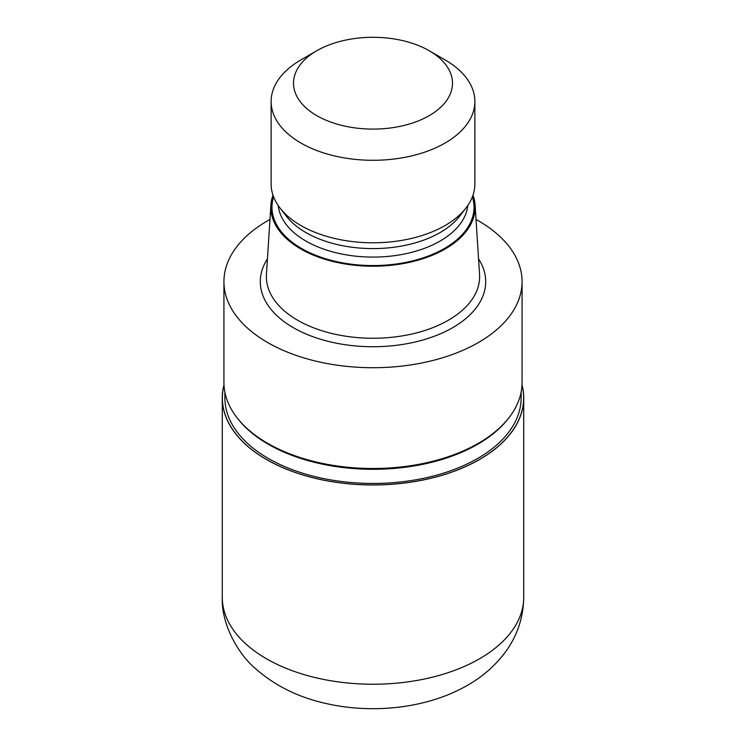 <?xml version="1.0" encoding="UTF-8"?>
<svg xmlns="http://www.w3.org/2000/svg" width="746" height="746" viewBox="0 0 746 746"><rect width="100%" height="100%" fill="white"/><g stroke="black" fill="none" stroke-linecap="round" stroke-linejoin="round"><path stroke-width="1.12" d="M479.51 459.443A150.636 86.965 180 0 1 305.245 475.622A150.636 86.965 180 0 1 224.005 385.15A150.636 86.965 180 0 0 305.245 475.622A150.636 86.965 180 0 0 479.51 459.443A150.636 86.965 180 0 0 521.995 385.15A150.636 86.965 180 0 1 479.51 459.443M508.865 417.853L508.212 418.692A148.118 85.51 180 0 1 477.738 444.252A148.118 85.51 180 0 1 237.787 418.692L237.135 417.853M521.118 392.144L521.118 397.944A148.118 85.51 180 0 1 477.738 458.408A148.118 85.51 180 0 1 316.313 476.946A148.118 85.51 180 0 1 224.882 397.944L224.882 392.144M473.011 195.182A102.165 58.99 180 0 1 475.099 205.047L479.557 274.416A106.622 61.564 180 0 1 479.622 276.691A106.622 61.564 180 0 1 448.393 320.22A106.622 61.564 180 0 1 332.194 333.574A106.622 61.564 180 0 1 266.378 276.691A106.622 61.564 180 0 1 266.443 274.416L270.901 205.047A102.165 58.99 180 0 1 272.989 195.182M475.099 205.047A102.165 58.99 180 0 1 445.241 248.94A102.165 58.99 180 0 1 332.156 261.305A102.165 58.99 180 0 1 270.901 205.047M429.211 50.747L445.036 59.885A101.876 58.822 180 0 1 474.876 101.475L474.876 183.973A101.876 58.822 180 0 1 465.998 207.985L459.676 216.154A94.947 54.822 180 0 1 440.14 232.538A94.947 54.822 180 0 1 286.324 216.154L280.002 207.985A101.876 58.822 180 0 1 271.124 183.973L271.124 101.475A101.876 58.822 180 0 1 300.964 59.885L316.789 50.737A79.486 45.898 180 0 1 316.789 50.737A79.486 45.898 180 0 1 429.211 50.747A79.486 45.898 180 0 1 429.211 115.649A79.486 45.898 180 0 1 316.789 115.649A79.486 45.898 180 0 1 316.789 50.747L300.964 59.885M465.998 207.985A101.876 58.822 180 0 1 445.036 225.562A101.876 58.822 180 0 1 280.002 207.985M474.876 101.475A101.876 58.822 180 0 1 445.036 143.064A101.876 58.822 180 0 1 334.012 155.811A101.876 58.822 180 0 1 271.124 101.475M476.023 219.455A149.069 86.06 180 0 1 522.069 281.652A149.069 86.06 180 0 1 478.41 342.517A149.069 86.06 180 0 1 315.95 361.167A149.069 86.06 180 0 1 223.931 281.652A149.069 86.06 180 0 1 267.59 220.797A149.069 86.06 180 0 1 269.977 219.455M522.069 281.652L522.069 382.437A149.069 86.06 180 0 1 478.41 443.292A149.069 86.06 180 0 1 315.95 461.951A149.069 86.06 180 0 1 223.931 382.437L223.931 281.652M509.08 417.574A149.069 86.06 180 0 1 478.41 443.292M522.013 384.843A150.729 87.021 180 0 1 523.729 397.944A150.729 87.021 180 0 1 479.585 459.48A150.729 87.021 180 0 1 315.316 478.345A150.729 87.021 180 0 1 222.271 397.944A150.729 87.021 180 0 1 223.986 384.843M478.55 258.853A112.702 65.07 180 0 1 452.691 327.671A112.702 65.07 180 0 1 312.014 336.381A112.702 65.07 180 0 1 267.45 258.853M472.414 196.851A101.027 58.328 180 0 1 444.439 248.474A101.027 58.328 180 0 1 326.151 258.909A101.027 58.328 180 0 1 273.586 196.851M467.779 205.551A94.947 54.822 180 0 1 440.14 241.033A94.947 54.822 180 0 1 339.309 253.519A94.947 54.822 180 0 1 278.221 205.551M523.729 397.944L523.729 597.21A150.729 87.021 180 0 1 479.585 658.746A150.729 87.021 180 0 1 315.316 677.61A150.729 87.021 180 0 1 222.271 597.21L222.271 397.944M523.729 597.21C523.412 617.884 517.062 636.487 504.678 653.011C494.729 666.085 482.364 676.836 467.593 685.248C428.223 708.066 373.83 714.342 326.375 703.581C298.475 697.435 274.752 685.695 255.225 668.36C239.783 655.575 221.18 625.726 222.271 597.21"/></g></svg>
